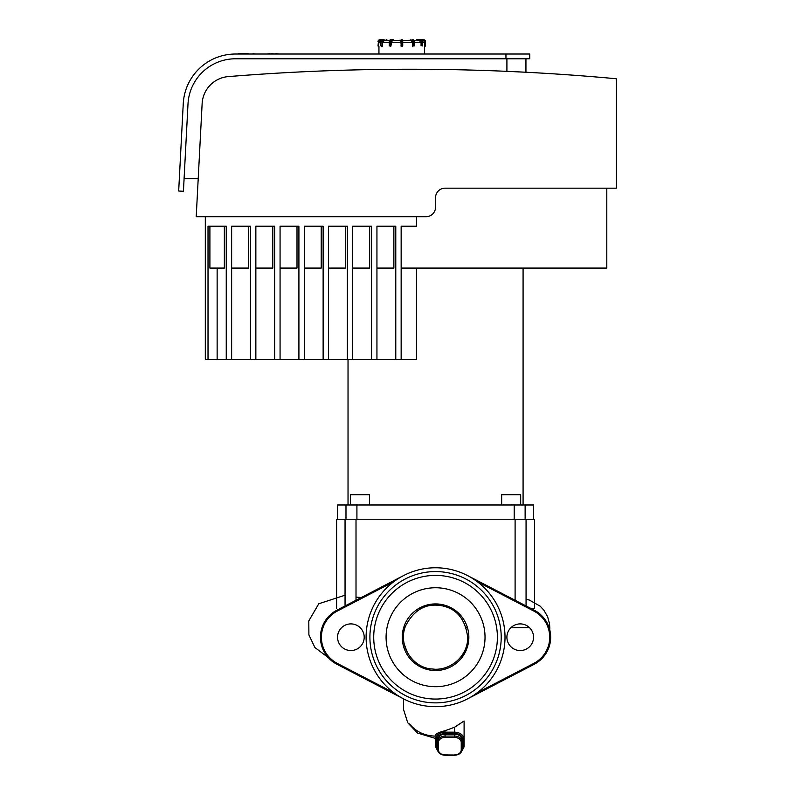 <?xml version="1.0" encoding="UTF-8"?>
<svg xmlns="http://www.w3.org/2000/svg" width="795" height="795" viewBox="0 0 795 795"><rect width="100%" height="100%" fill="white"/><g stroke="black" fill="none" stroke-linecap="round" stroke-linejoin="round"><path stroke-width="1.19" d="M412.784 46.408L412.366 45.931L414.324 45.931L414.265 41.648A1.431 0.716 -90 0 0 413.817 40.336M410.995 39.75L409.693 40.227L411.899 40.227A1.431 0.716 90 0 1 412.615 41.648L412.366 45.931L412.366 42.602L411.413 40.704L402.737 40.704L402.26 39.75L402.737 40.704M417.266 39.75L416.312 40.704L414.175 40.704L419.412 40.704L421.062 42.602L421.062 45.931L421.489 41.648L422.145 41.648A1.898 1.65 -90 0 0 420.495 39.75L416.789 39.75M425.087 46.408L425.564 41.648A1.898 1.898 0 0 0 423.665 39.75A1.898 1.898 0 0 1 425.564 41.648L425.087 46.408L424.6 45.931L425.087 46.408M422.105 40.227L423.665 39.75L419.382 39.75M424.609 46.408L424.619 54.02M400.829 45.931L402.737 45.931L402.737 40.227L400.829 40.227L401.306 39.75L401.306 45.931L400.829 41.648M389.302 45.931L389.302 41.648L389.242 45.931L390.951 45.931L390.534 46.408M393.873 40.704L393.396 39.75L390.425 39.75L393.396 39.75L393.803 40.704M400.829 40.227L392.154 40.704L390.782 46.408L390.951 41.648A1.431 0.716 -90 0 1 391.667 40.227L390.425 39.75A1.898 0.954 -90 0 0 389.48 41.648L390.425 39.75L389.242 41.648M381.769 46.408L380.885 45.931L380.944 41.648A1.898 1.65 -90 0 1 382.594 39.75L383.071 39.75A1.898 1.65 90 0 0 381.421 41.648L382.067 41.648A1.431 1.232 -90 0 1 383.309 40.227L387.254 40.227L386.3 39.75M382.594 39.75L380.885 41.648L380.885 45.931L382.504 45.931L382.246 46.408M386.777 39.75L387.254 40.704L389.391 40.704L384.154 40.704L382.504 42.602L382.504 45.931L382.067 41.648M377.993 45.931L378.957 46.408L377.993 45.931L378.47 41.648A1.431 1.431 0 0 1 379.901 40.227L379.901 39.75A1.898 1.898 0 0 0 377.993 41.648M384.184 39.75L379.901 39.75M380.875 40.704L380.875 40.704A1.908 1.908 4.5 0 0 378.967 42.602L378.47 45.931L378.47 41.648M378.947 46.408L378.947 54.02M422.692 40.704L422.692 40.704A1.908 1.908 -4.5 0 1 424.6 42.602L424.6 45.931L425.564 45.931M420.972 39.75A1.898 1.65 90 0 1 422.622 41.648L422.622 45.931L422.682 41.648L420.972 39.75L420.257 40.227A1.431 1.232 90 0 1 421.489 41.648M525.942 72.246L506.912 71.341L525.942 72.246L525.942 58.78M198.203 178.656L184.092 178.656M435.551 207.197A9.51 9.51 0 0 1 426.041 216.707L196.216 216.707L202.139 103.549A28.54 28.54 0 0 1 228.334 76.598A2244.474 2244.474 0 0 1 616.324 78.755L616.324 188.167L445.071 188.167A9.51 9.51 0 0 0 435.551 197.677L435.551 207.197M606.804 188.167L606.804 268.084L401.157 268.084M401.157 226.217L416.53 226.217L401.157 226.217L401.157 359.42L416.53 359.42L416.53 268.084M376.939 268.084L393.873 268.084L393.873 226.217L376.939 226.217L376.939 359.42L401.157 359.42M376.939 226.217L395.781 226.217L395.781 359.42M352.722 268.084L369.655 268.084L369.655 226.217L352.722 226.217L352.722 359.42L376.939 359.42M352.722 226.217L371.563 226.217L371.563 359.42M328.504 268.084L345.437 268.084L345.437 226.217L328.504 226.217L328.504 359.42L352.722 359.42M328.504 226.217L347.345 226.217L347.345 359.42M304.286 268.084L321.22 268.084L321.22 226.217L304.286 226.217L304.286 359.42L328.504 359.42M304.286 226.217L323.128 226.217L323.128 359.42M280.069 268.084L297.002 268.084L297.002 226.217L280.069 226.217L280.069 359.42L304.286 359.42M280.069 226.217L298.91 226.217L298.91 359.42M255.851 268.084L272.784 268.084L272.784 226.217L255.851 226.217L255.851 359.42L280.069 359.42M255.851 226.217L274.682 226.217L274.682 359.42M231.633 268.084L248.567 268.084L248.567 226.217L231.633 226.217L231.633 359.42L255.851 359.42M231.633 226.217L250.465 226.217L250.465 359.42M209.91 226.217L209.91 268.084L224.349 268.084L224.349 226.217M217.134 268.084L217.134 359.42L231.633 359.42M205.319 216.707L205.319 359.42L208.012 359.42L208.012 226.217L226.247 226.217L226.247 359.42M208.012 359.42L217.134 359.42M416.53 226.217L416.53 216.707L426.041 216.707M505.958 58.78L235.519 58.78A47.571 47.571 0 0 0 188.008 103.857L183.426 191.267L178.676 191.019L183.257 103.608A52.331 52.331 0 0 1 235.519 54.02L505.958 54.02L505.958 58.78L529.738 58.78L529.738 54.02L505.958 54.02M178.676 191.019L183.257 103.608L178.676 191.019M235.519 54.02L482.177 54.02M369.446 504.974L369.446 494.709L350.416 494.709L350.416 504.974M520.685 504.974L520.685 494.709L501.665 494.709L501.665 504.974M533.544 519.254L533.544 504.974L337.567 504.974L337.567 519.254M435.551 739.459L435.551 746.753L435.551 739.459A0.954 0.616 180 0 0 436.505 740.075A8.566 6.559 0 0 1 445.071 733.517L445.071 732.175A9.51 7.284 180 0 0 435.551 739.459M461.259 752.11L464.101 746.753L464.101 739.459L464.101 746.753A0.954 0.616 180 0 1 463.147 747.36A8.566 6.559 0 0 1 461.965 750.689M435.551 736.12C424.689 735.882 415.994 731.798 409.465 723.887C415.994 731.798 424.689 735.882 435.551 736.12L435.551 735.256C435.769 733.706 438.939 732.195 445.071 730.724L454.581 727.246L464.101 720.976M445.071 737.422L454.581 737.422A6.658 5.098 0 0 1 461.239 742.52L461.239 749.804A0.954 0.616 0 0 0 462.193 749.198L462.193 740.075A7.612 5.833 180 0 0 454.581 734.242L445.071 734.242A7.612 5.833 180 0 0 437.459 740.075L437.459 749.198A0.954 0.616 0 0 0 438.413 749.804L438.413 742.52A6.658 5.098 0 0 1 445.071 737.422L445.071 736.081A7.612 5.833 180 0 0 437.459 741.914A0.954 0.616 0 0 0 438.413 742.52M445.071 733.517L454.581 733.517A8.566 6.559 0 0 1 463.147 740.075A0.954 0.616 0 0 0 464.101 739.459L464.101 720.995M404.287 644.308L407.408 652.576M435.551 669.281C454.442 669.261 468.583 652.615 467.619 636.845C465.135 618.679 456.25 608.264 440.977 605.621C425.593 603.137 413.748 609.994 405.46 626.172C398.136 644.497 411.373 666.29 430.095 668.814L435.551 669.281M463.574 655.209L462.114 655.189M461.13 656.561L462.66 656.561M256.437 54.02L268.024 54.02M268.024 53.692L269.117 54.02M269.117 53.692L271.622 54.02M271.622 53.692L275.776 54.02M275.776 53.692L276.302 54.02M276.302 53.692L279.611 54.02M238.361 53.692L248.259 53.692M252.999 54.02L249.799 54.02M252.999 53.692L255.781 54.02M467.549 698.865L534.25 664.242A30.449 30.449 0 0 0 534.25 610.202L467.549 575.58A69.453 69.453 0 0 0 373.908 605.224A69.453 69.453 0 0 0 403.562 698.865A69.453 69.453 0 0 0 497.203 669.221A69.453 69.453 0 0 0 467.549 575.58M533.544 637.222A13.316 13.316 0 0 1 513.57 648.76A13.316 13.316 0 0 1 513.57 625.685A13.316 13.316 0 0 1 533.544 637.222M403.562 575.58L336.861 610.202A30.449 30.449 0 0 0 336.861 664.242L403.562 698.865M465.8 578.959A65.647 65.647 0 0 1 470.898 692.544A65.647 65.647 0 0 1 369.973 640.164A65.647 65.647 0 0 1 465.8 578.959M497.392 637.222A61.841 61.841 0 0 1 404.635 690.775A61.841 61.841 0 0 1 404.635 583.669A61.841 61.841 0 0 1 497.392 637.222M485.029 637.222A49.469 49.469 0 0 1 410.816 680.063A49.469 49.469 0 0 1 410.816 594.382A49.469 49.469 0 0 1 485.029 637.222M468.851 637.222A33.301 33.301 0 0 1 418.905 666.061A33.301 33.301 0 0 1 418.905 608.384A33.301 33.301 0 0 1 468.851 637.222M364.199 637.222A13.316 13.316 0 0 1 344.225 648.76A13.316 13.316 0 0 1 344.225 625.685A13.316 13.316 0 0 1 364.199 637.222M452.703 608.682L450.159 608.682M526.061 605.949L526.061 519.254L534.498 519.254L534.498 608.682L531.328 608.682M526.061 519.254L336.613 519.254L336.613 608.682M413.132 39.75L413.132 39.75A1.898 0.954 90 0 1 414.086 41.648L413.132 39.75L414.324 41.648M423.665 40.227A1.431 1.431 0 0 1 425.087 41.648M422.622 45.931L422.622 41.648M416.55 40.704L420.257 40.227M412.307 39.75A1.898 0.954 -90 0 1 413.261 41.648L414.086 41.648L414.086 45.931L413.261 45.931L413.261 41.648L412.615 41.648M414.265 45.931L414.265 41.648M409.753 40.227L411.899 40.227M401.306 46.408L402.26 46.408M402.737 45.931L402.737 41.648M402.26 39.75L402.26 41.648L401.306 41.648L401.306 39.75M391.249 39.75A1.898 0.954 90 0 0 390.305 41.648L390.951 41.648M390.305 41.648L390.305 45.931L389.48 45.931L389.48 41.648L390.305 41.648M391.667 40.227L393.803 40.227M389.739 40.336A1.431 0.716 90 0 0 389.302 41.648M380.944 41.648L380.944 45.931M383.309 40.227L387.016 40.704M379.901 40.227L381.501 40.227M422.682 42.602L424.6 42.602M414.324 42.602L421.062 42.602M402.737 42.602L412.366 42.602M391.2 42.602L400.829 42.602M382.504 42.602L389.242 42.602M378.967 42.602L380.885 42.602M506.912 58.78L506.912 71.341M514.196 504.974L514.196 519.254M525.127 519.254L525.127 504.974M356.915 519.254L356.915 504.974M345.984 504.974L345.984 519.254M438.393 752.11L435.551 746.753A0.954 0.616 0 0 0 436.505 747.36L436.505 740.075M437.687 750.689A8.566 6.559 0 0 1 436.505 747.36M454.581 733.517L454.581 732.175L445.071 732.175L445.071 730.724M464.101 739.459A9.51 7.284 180 0 0 454.581 732.175L454.581 727.246M463.147 740.075L463.147 747.36M454.581 737.422L454.581 736.081L445.071 736.081L445.071 734.242M461.239 742.52A0.954 0.616 0 0 0 462.193 741.914A7.612 5.833 180 0 0 454.581 736.081L454.581 734.242M445.071 755.031L445.071 754.912A6.658 5.098 0 0 1 438.413 749.804M454.581 755.031L445.071 754.912M461.239 749.804A6.658 5.098 0 0 1 454.581 754.912M466.168 627.712L467.47 627.712M510.907 627.712L529.549 627.712M549.146 627.712L549.802 627.712L549.534 623.777L547.606 616.652L543.77 610.033L540.232 606.217L529.301 600.036L526.061 599.241M477.278 581.702L533.813 611.047L534.25 610.202M533.813 611.047A29.494 29.494 0 0 1 533.813 663.398L534.25 664.242M533.813 663.398L477.278 692.743M337.299 611.047L336.861 610.202A30.449 30.449 0 0 0 336.861 664.242L337.299 663.398A29.494 29.494 0 0 1 337.299 611.047L393.833 581.702M393.833 692.743L337.299 663.398M345.05 519.254L345.05 605.949M356.011 600.265L356.011 519.254M515.1 519.254L515.1 600.265M523.08 504.974L523.08 268.084M348.031 504.974L348.031 359.42M462.193 749.198C461.716 752.915 459.172 754.932 454.581 755.25L445.071 755.25C440.48 754.932 437.936 752.915 437.459 749.198M403.492 698.825L403.612 709.736L407.746 722.764L417.494 733.02L435.551 738.466M440.977 605.621L432.261 604.091M361.347 597.492L356.011 597.134M430.095 668.814L421.171 667.253M328.246 657.574L314.939 647.567L308.897 634.937L308.798 620.895L318.805 603.753L345.05 595.216M549.733 629.71L549.802 627.712"/></g></svg>
